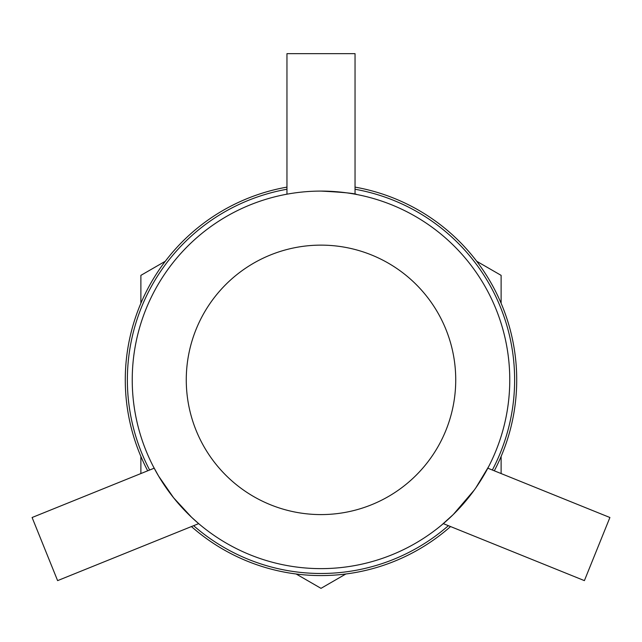 <?xml version="1.0" encoding="UTF-8"?>
<svg xmlns="http://www.w3.org/2000/svg" width="642" height="642" viewBox="0 0 642 642"><rect width="100%" height="100%" fill="white"/><g stroke="black" fill="none" stroke-linecap="round" stroke-linejoin="round"><path stroke-width="0.96" d="M443.317 523.631L584.397 580.625L609.9 517.508L487.824 468.187L488.747 466.421L475.858 487.8M198.683 523.631L57.603 580.625L32.1 517.508L154.176 468.187L153.253 466.421L158.638 476.139L173.653 497.839L191.533 517.227L198.675 523.631M355.042 194.189L355.042 53.655L286.958 53.655L286.958 194.189L284.976 194.558M321 568.627A188.764 188.764 0 0 1 132.236 379.855A188.764 188.764 0 0 1 321 191.091A188.764 188.764 0 0 1 509.764 379.855A188.764 188.764 0 0 1 321 568.627A188.764 188.764 0 0 1 132.236 379.855A188.764 188.764 0 0 1 321 191.091C342.892 192.239 354.906 193.394 357.024 194.558M474.294 490.015L453.268 514.531L441.6 525.076M355.042 189.246A193.627 193.627 0 0 1 492.358 470.016M448.389 525.678A193.627 193.627 0 0 1 193.611 525.678A193.627 193.627 0 0 0 321 573.491M149.642 470.016A193.627 193.627 0 0 1 286.958 189.246A193.627 193.627 0 0 0 149.642 470.016M355.042 187.119A195.722 195.722 0 0 1 494.308 470.803M450.564 526.552A195.722 195.722 0 0 1 191.436 526.552M147.692 470.803A195.722 195.722 0 0 1 286.958 187.119M501.121 473.555L501.121 456.43M501.121 303.281L501.121 275.362L476.701 261.27M140.879 303.281L140.879 275.362L165.299 261.27M140.879 456.43L140.879 473.555M296.147 573.996L321 588.345L345.853 573.996M321 514.587A134.732 134.732 0 0 0 455.732 379.855A134.732 134.732 0 0 0 321 245.132A134.732 134.732 0 0 0 186.268 379.855A134.732 134.732 0 0 0 321 514.587"/></g></svg>
